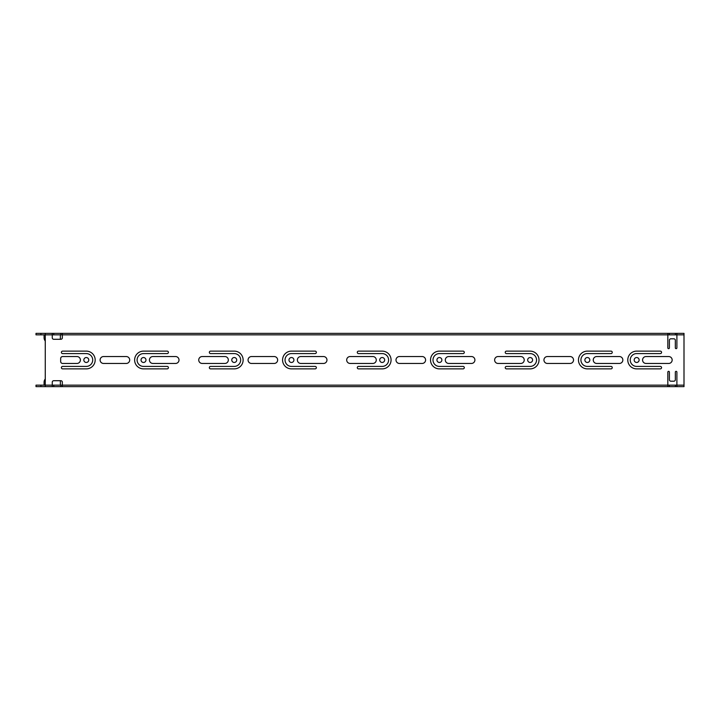 <?xml version="1.0" encoding="UTF-8"?>
<svg xmlns="http://www.w3.org/2000/svg" width="720" height="720" viewBox="0 0 720 720"><rect width="100%" height="100%" fill="white"/><g stroke="black" fill="none" stroke-linecap="round" stroke-linejoin="round"><path stroke-width="1.08" d="M676.899 386.631L676.899 385.146L684 385.146L684 386.631L675.423 386.631L675.423 385.155L676.899 385.155L676.899 372.132A0.792 0.792 0 0 0 676.107 371.34A0.792 0.792 0 0 0 675.324 372.132L675.324 379.728A1.476 1.476 0 0 1 673.839 381.204L670.878 381.204A1.476 1.476 0 0 1 669.402 379.728L669.402 372.132A0.792 0.792 0 0 0 668.61 371.34A0.792 0.792 0 0 0 667.827 372.132L667.827 385.146L669.303 385.155L669.303 386.631L36 386.631L36 385.155L40.932 385.155L40.932 386.631M60.858 334.845L52.272 334.845L52.272 337.806A1.476 1.476 0 0 0 53.757 339.291L60.858 339.291A1.476 1.476 0 0 0 62.334 337.806L62.334 334.854L60.858 334.845L60.858 333.369L669.303 333.369L669.303 334.845L667.827 334.845L667.827 347.868A0.792 0.792 0 0 0 668.61 348.66A0.792 0.792 0 0 0 669.402 347.868L669.402 340.272A1.476 1.476 0 0 1 670.878 338.796L673.839 338.796A1.476 1.476 0 0 1 675.324 340.272L675.324 347.868A0.792 0.792 0 0 0 676.107 348.66A0.792 0.792 0 0 0 676.899 347.868L676.899 334.854L675.423 334.845L675.423 333.369L684 333.369L679.545 333.369M59.985 339.291A1.476 1.476 0 0 0 60.363 338.301L60.363 334.854L62.334 334.854L62.334 333.369L68.004 333.369M76.392 333.369L107.46 333.369M115.839 333.369L186.363 333.369M194.742 333.369L225.81 333.369M234.198 333.369L304.722 333.369M313.101 333.369L344.169 333.369M352.557 333.369L423.072 333.369M431.46 333.369L462.528 333.369M470.907 333.369L541.431 333.369M549.81 333.369L568.359 333.369M60.858 386.631L60.858 385.155L62.334 385.155L62.334 382.194A1.476 1.476 0 0 0 60.858 380.709L53.757 380.709A1.476 1.476 0 0 0 52.272 382.194L52.272 386.631L45.27 386.631L45.27 385.146L44.091 385.155L44.091 382.194A4.932 4.932 0 0 1 45.27 378.99M568.359 386.631L62.334 386.631L62.334 385.146L60.363 385.155L60.363 381.699A1.476 1.476 0 0 0 59.985 380.709M589.266 386.631L580.878 386.631M549.81 386.631L541.431 386.631M470.907 386.631L462.528 386.631M431.46 386.631L423.072 386.631M352.557 386.631L344.169 386.631M684 386.631L679.545 386.631M675.423 386.631L669.303 386.631M45.27 341.01A4.932 4.932 0 0 1 44.091 337.806L44.091 334.854L45.27 334.854L45.27 385.146L40.932 385.155M45.27 385.146L53.757 385.155L53.757 386.631M60.858 385.155L53.757 385.155M675.423 385.155L669.303 385.155M36 334.845L36 333.369L40.932 333.369L40.932 334.845L36 334.845M60.858 333.369L52.272 333.369L52.272 334.854L45.27 334.854L45.27 333.369L52.272 333.369L40.932 333.369M669.303 333.369L675.423 333.369M45.27 334.845L40.932 334.845M669.303 334.845L675.423 334.845M667.827 333.369L667.827 334.854L62.334 334.854M62.334 385.146L667.827 385.146L667.827 386.631M684 333.369L684 334.854L676.899 334.854L676.899 333.369M684 385.146L684 334.854M587.34 362.466A2.466 2.466 0 0 0 589.482 358.767A2.466 2.466 0 0 0 585.207 358.767A2.466 2.466 0 0 0 587.34 362.466M611.01 366.408L587.34 366.408A6.408 6.408 0 0 1 580.932 360A6.408 6.408 0 0 1 587.34 353.592L611.01 353.592A1.233 1.233 0 0 0 612.243 352.359A1.233 1.233 0 0 0 611.01 351.126L587.34 351.126A8.874 8.874 0 0 0 578.466 360A8.874 8.874 0 0 0 587.34 368.874L611.01 368.874A1.233 1.233 0 0 0 612.243 367.641A1.233 1.233 0 0 0 611.01 366.408M530.136 362.466A2.466 2.466 0 0 0 532.269 358.767A2.466 2.466 0 0 0 528.003 358.767A2.466 2.466 0 0 0 530.136 362.466M506.466 353.592L530.136 353.592A6.408 6.408 0 0 1 536.544 360A6.408 6.408 0 0 1 530.136 366.408L506.466 366.408A1.233 1.233 0 0 0 505.233 367.641A1.233 1.233 0 0 0 506.466 368.874L530.136 368.874A8.874 8.874 0 0 0 539.01 360A8.874 8.874 0 0 0 530.136 351.126L506.466 351.126A1.233 1.233 0 0 0 505.233 352.359A1.233 1.233 0 0 0 506.466 353.592M439.398 362.466A2.466 2.466 0 0 0 441.531 358.767A2.466 2.466 0 0 0 437.265 358.767A2.466 2.466 0 0 0 439.398 362.466M463.068 366.408L439.398 366.408A6.408 6.408 0 0 1 432.99 360A6.408 6.408 0 0 1 439.398 353.592L463.068 353.592A1.233 1.233 0 0 0 464.301 352.359A1.233 1.233 0 0 0 463.068 351.126L439.398 351.126A8.874 8.874 0 0 0 430.524 360A8.874 8.874 0 0 0 439.398 368.874L463.068 368.874A1.233 1.233 0 0 0 464.301 367.641A1.233 1.233 0 0 0 463.068 366.408M382.194 362.466A2.466 2.466 0 0 0 384.327 358.767A2.466 2.466 0 0 0 380.052 358.767A2.466 2.466 0 0 0 382.194 362.466M358.524 353.592L382.194 353.592A6.408 6.408 0 0 1 388.602 360A6.408 6.408 0 0 1 382.194 366.408L358.524 366.408A1.233 1.233 0 0 0 357.291 367.641A1.233 1.233 0 0 0 358.524 368.874L382.194 368.874A8.874 8.874 0 0 0 391.068 360A8.874 8.874 0 0 0 382.194 351.126L358.524 351.126A1.233 1.233 0 0 0 357.291 352.359A1.233 1.233 0 0 0 358.524 353.592M291.456 362.466A2.466 2.466 0 0 0 293.589 358.767A2.466 2.466 0 0 0 289.314 358.767A2.466 2.466 0 0 0 291.456 362.466M315.126 366.408L291.456 366.408A6.408 6.408 0 0 1 285.039 360A6.408 6.408 0 0 1 291.456 353.592L315.126 353.592A1.233 1.233 0 0 0 316.359 352.359A1.233 1.233 0 0 0 315.126 351.126L291.456 351.126A8.874 8.874 0 0 0 282.573 360A8.874 8.874 0 0 0 291.456 368.874L315.126 368.874A1.233 1.233 0 0 0 316.359 367.641A1.233 1.233 0 0 0 315.126 366.408M234.243 362.466A2.466 2.466 0 0 0 236.385 358.767A2.466 2.466 0 0 0 232.11 358.767A2.466 2.466 0 0 0 234.243 362.466M210.573 353.592L234.243 353.592A6.408 6.408 0 0 1 240.66 360A6.408 6.408 0 0 1 234.243 366.408L210.573 366.408A1.233 1.233 0 0 0 209.34 367.641A1.233 1.233 0 0 0 210.573 368.874L234.243 368.874A8.874 8.874 0 0 0 243.126 360A8.874 8.874 0 0 0 234.243 351.126L210.573 351.126A1.233 1.233 0 0 0 209.34 352.359A1.233 1.233 0 0 0 210.573 353.592M636.66 362.466A2.466 2.466 0 0 0 638.793 358.767A2.466 2.466 0 0 0 634.518 358.767A2.466 2.466 0 0 0 636.66 362.466M660.33 366.408L636.66 366.408A6.408 6.408 0 0 1 630.243 360A6.408 6.408 0 0 1 636.66 353.592L660.33 353.592A1.233 1.233 0 0 0 661.563 352.359A1.233 1.233 0 0 0 660.33 351.126L636.66 351.126A8.874 8.874 0 0 0 627.777 360A8.874 8.874 0 0 0 636.66 368.874L660.33 368.874A1.233 1.233 0 0 0 661.563 367.641A1.233 1.233 0 0 0 660.33 366.408M143.505 362.466A2.466 2.466 0 0 0 145.638 358.767A2.466 2.466 0 0 0 141.372 358.767A2.466 2.466 0 0 0 143.505 362.466M167.175 366.408L143.505 366.408A6.408 6.408 0 0 1 137.097 360A6.408 6.408 0 0 1 143.505 353.592L167.175 353.592A1.233 1.233 0 0 0 168.408 352.359A1.233 1.233 0 0 0 167.175 351.126L143.505 351.126A8.874 8.874 0 0 0 134.631 360A8.874 8.874 0 0 0 143.505 368.874L167.175 368.874A1.233 1.233 0 0 0 168.408 367.641A1.233 1.233 0 0 0 167.175 366.408M86.301 362.466A2.466 2.466 0 0 0 88.434 358.767A2.466 2.466 0 0 0 84.168 358.767A2.466 2.466 0 0 0 86.301 362.466M62.631 353.592L86.301 353.592A6.408 6.408 0 0 1 92.709 360A6.408 6.408 0 0 1 86.301 366.408L62.631 366.408A1.233 1.233 0 0 0 61.398 367.641A1.233 1.233 0 0 0 62.631 368.874L86.301 368.874A8.874 8.874 0 0 0 95.175 360A8.874 8.874 0 0 0 86.301 351.126L62.631 351.126A1.233 1.233 0 0 0 61.398 352.359A1.233 1.233 0 0 0 62.631 353.592M103.563 363.456L126.243 363.456A3.456 3.456 0 0 0 129.699 360A3.456 3.456 0 0 0 126.243 356.544L103.563 356.544A3.456 3.456 0 0 0 100.107 360A3.456 3.456 0 0 0 103.563 363.456M62.631 363.456L76.932 363.456A3.456 3.456 0 0 0 80.388 360A3.456 3.456 0 0 0 76.932 356.544L62.631 356.544A1.971 1.971 0 0 0 60.66 358.524L60.66 361.476A1.971 1.971 0 0 0 62.631 363.456M152.874 356.544A3.456 3.456 0 0 0 149.427 360A3.456 3.456 0 0 0 152.874 363.456L175.563 363.456A3.456 3.456 0 0 0 179.01 360A3.456 3.456 0 0 0 175.563 356.544L152.874 356.544M202.194 356.544A3.456 3.456 0 0 0 198.738 360A3.456 3.456 0 0 0 202.194 363.456L224.874 363.456A3.456 3.456 0 0 0 228.33 360A3.456 3.456 0 0 0 224.874 356.544L202.194 356.544M251.505 356.544A3.456 3.456 0 0 0 248.058 360A3.456 3.456 0 0 0 251.505 363.456L274.194 363.456A3.456 3.456 0 0 0 277.641 360A3.456 3.456 0 0 0 274.194 356.544L251.505 356.544M300.825 356.544A3.456 3.456 0 0 0 297.369 360A3.456 3.456 0 0 0 300.825 363.456L323.505 363.456A3.456 3.456 0 0 0 326.961 360A3.456 3.456 0 0 0 323.505 356.544L300.825 356.544M350.136 356.544A3.456 3.456 0 0 0 346.689 360A3.456 3.456 0 0 0 350.136 363.456L372.825 363.456A3.456 3.456 0 0 0 376.272 360A3.456 3.456 0 0 0 372.825 356.544L350.136 356.544M399.456 356.544A3.456 3.456 0 0 0 396 360A3.456 3.456 0 0 0 399.456 363.456L422.136 363.456A3.456 3.456 0 0 0 425.592 360A3.456 3.456 0 0 0 422.136 356.544L399.456 356.544M448.767 356.544A3.456 3.456 0 0 0 445.311 360A3.456 3.456 0 0 0 448.767 363.456L471.456 363.456A3.456 3.456 0 0 0 474.903 360A3.456 3.456 0 0 0 471.456 356.544L448.767 356.544M498.078 356.544A3.456 3.456 0 0 0 494.631 360A3.456 3.456 0 0 0 498.078 363.456L520.767 363.456A3.456 3.456 0 0 0 524.223 360A3.456 3.456 0 0 0 520.767 356.544L498.078 356.544M547.398 356.544A3.456 3.456 0 0 0 543.942 360A3.456 3.456 0 0 0 547.398 363.456L570.078 363.456A3.456 3.456 0 0 0 573.534 360A3.456 3.456 0 0 0 570.078 356.544L547.398 356.544M596.709 356.544A3.456 3.456 0 0 0 593.262 360A3.456 3.456 0 0 0 596.709 363.456L619.398 363.456A3.456 3.456 0 0 0 622.845 360A3.456 3.456 0 0 0 619.398 356.544L596.709 356.544M646.029 356.544A3.456 3.456 0 0 0 642.573 360A3.456 3.456 0 0 0 646.029 363.456L668.709 363.456A3.456 3.456 0 0 0 672.165 360A3.456 3.456 0 0 0 668.709 356.544L646.029 356.544M53.757 333.369L53.757 334.845"/></g></svg>
